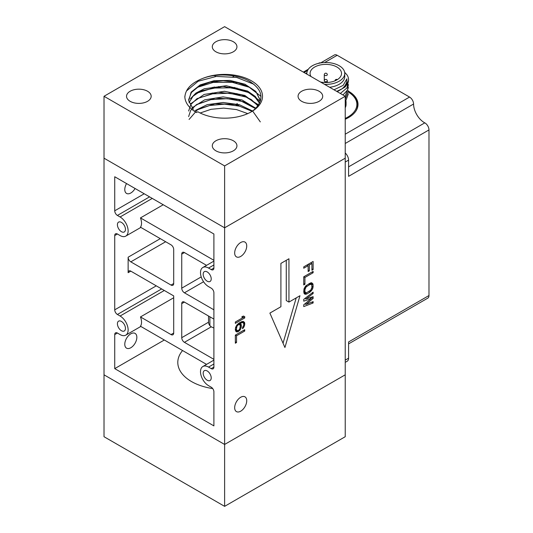 <?xml version="1.0" encoding="UTF-8"?>
<svg xmlns="http://www.w3.org/2000/svg" width="533" height="533" viewBox="0 0 533 533"><rect width="100%" height="100%" fill="white"/><g stroke="black" fill="none" stroke-linecap="round" stroke-linejoin="round"><path stroke-width="0.8" d="M247.758 113.616L236.512 109.585L223.727 108.112L211.055 109.312L200.148 112.996M259.671 102.916L255.254 96.44L247.612 91.083L226.252 85.733L204.246 88.778L195.831 93.142L190.454 98.772M189.075 102.609L193.039 96.226L200.628 91.01L222.947 86.359L246.033 91.023L254.468 96.413L259.491 103.169M258.119 105.534L244.814 95.4L224.44 91.283L204.126 94.434L190.974 103.595M188.622 111.031L190.921 104.388L197.083 98.612L217.924 92.189L241.735 94.934L251.356 99.604L257.879 105.867M255.8 108.239L241.962 99.918L223.094 96.879L204.645 99.858L192.013 107.853M188.622 116.6L190.714 110.311L196.284 104.761L215.345 98.079L238.084 99.464L255.447 108.572M260.317 121.897L252.622 111.037M252.529 110.971L239.417 104.721L223.14 102.489L207.217 104.648L194.938 110.664M189.075 119.445L197.77 109.405L214.932 103.742L235.126 104.388L252.042 111.304M147.568 101.31A12.319 7.109 0 0 0 151.172 96.286A12.319 7.109 0 0 0 138.853 89.171A12.319 7.109 0 0 0 126.534 96.286A12.319 7.109 0 0 0 134.143 102.856A12.319 7.109 0 0 0 147.568 101.31M233.334 150.832A12.319 7.109 0 0 0 236.938 145.802A12.319 7.109 0 0 0 224.62 138.687A12.319 7.109 0 0 0 212.301 145.802A12.319 7.109 0 0 0 219.909 152.371A12.319 7.109 0 0 0 233.334 150.832M319.1 101.31A12.319 7.109 0 0 0 322.705 96.286A12.319 7.109 0 0 0 310.386 89.171A12.319 7.109 0 0 0 298.067 96.286A12.319 7.109 0 0 0 305.675 102.856A12.319 7.109 0 0 0 319.1 101.31M233.334 51.794A12.319 7.109 0 0 0 236.938 46.764A12.319 7.109 0 0 0 224.62 39.655A12.319 7.109 0 0 0 212.301 46.764A12.319 7.109 0 0 0 219.909 53.34A12.319 7.109 0 0 0 233.334 51.794M345.231 96.286L224.62 165.916L104.015 96.286L224.62 26.65L345.231 96.286L345.231 158.181L224.62 227.811L104.015 158.181L224.62 227.811L345.231 158.181L345.231 436.714L224.62 506.35L224.62 444.455L345.231 374.819L224.62 444.455L224.62 165.916M184.858 97.139A39.788 22.972 180 0 0 196.484 112.53L197.823 111.757A37.903 21.886 180 0 0 251.423 111.757A37.903 21.886 180 0 0 253.615 82.189A37.903 21.886 180 0 0 202.773 78.404C191.367 82.901 185.397 89.151 184.858 97.139L184.831 96.313M250.737 112.143A36.011 20.787 0 0 0 255.38 108.639C264.408 98.658 262.409 89.511 249.377 81.196C237.092 74.107 216.731 72.981 202.773 78.404M104.015 96.286L104.015 374.819L224.62 444.455L104.015 374.819L104.015 436.714L224.62 506.35M199.222 103.209L201.927 101.65L199.222 103.209M246.473 108.459A3.791 2.185 180 0 1 246.926 108.292M236.605 82.255A12.319 7.109 180 0 1 236.865 83.101M235.193 87.559A12.319 7.109 180 0 1 234.393 88.238M214.379 87.852A12.319 7.109 180 0 1 213.613 87.099M212.54 82.515A12.319 7.109 180 0 1 212.973 81.589M230.329 86.786A7.582 4.377 180 0 1 228.83 87.545M219.996 87.372A7.582 4.377 180 0 1 218.55 86.526M234.227 75.979A12.319 7.109 180 0 1 233.334 76.552A12.319 7.109 180 0 1 232.921 76.779M215.765 76.472A12.319 7.109 180 0 1 214.453 75.539M252.149 111.23L239.377 106.134L224.446 104.162L209.556 105.521L196.844 109.998M255.9 108.132L243.208 101.636L227.251 98.658L210.888 99.651L196.864 104.368M258.585 104.854L246.246 97.133L229.59 93.215L211.947 93.841L196.85 98.765M260.357 101.183L248.491 92.495L231.422 87.805L212.82 88.078L196.837 93.155M260.997 96.386L249.377 87.292L232.168 82.302L213.247 82.402L196.877 87.512M253.908 84.254L236.705 77.458L216.338 76.412L198.123 81.269L186.89 90.65M260.524 100.617L255.793 91.383L244.94 84.214L230.029 80.423L214.079 80.703L200.208 84.894L191.14 92.122L188.702 100.837L193.359 109.285M188.622 99.771L191.434 92.442L198.909 86.293L210.042 82.169L223.214 80.749L236.592 82.255L248.291 86.526L256.62 92.995L260.457 100.857M345.231 119.245A32.22 18.602 0 0 0 348.582 117.56A32.22 18.602 0 0 0 358.016 104.408A32.22 18.602 0 0 0 348.469 91.19M345.231 362.36L347.21 361.221A6.636 3.831 -120 0 0 348.582 358.183L348.582 341.953L428.985 295.535A5.683 3.285 60 0 1 427.812 298.134L348.582 343.878M345.231 134.196L409.557 97.059A5.683 3.285 60 0 1 413.575 104.022A15.164 8.755 60 0 0 424.788 122.857A5.683 3.285 60 0 1 428.985 129.925L428.985 295.535M318.481 63.367L318.934 63.101A5.683 3.285 60 0 1 320.633 62.914M428.985 129.925L348.582 176.343L348.582 160.113A6.636 3.831 -120 0 0 345.231 152.991M320.593 62.941L334.351 54.999A5.683 3.285 60 0 1 337.189 55.279L409.557 97.059M324.617 84.381A18.955 10.94 0 0 0 344.751 73.461A18.955 10.94 0 0 0 339.201 65.726A18.955 10.94 180 0 0 318.547 63.354A18.955 10.94 180 0 0 306.848 73.461A18.955 10.94 180 0 0 306.888 74.147M320.513 82.015A15.73 9.081 0 0 0 336.923 79.883A15.73 9.081 0 0 0 341.526 73.461A15.73 9.081 0 0 0 331.819 65.066A15.73 9.081 0 0 0 314.677 67.038A15.73 9.081 0 0 0 310.073 73.461A15.73 9.081 0 0 0 310.986 76.512M329.621 87.272A18.955 10.94 0 0 0 344.751 76.552L344.751 73.461M333.998 89.797L343.165 85.393L346.883 78.844C347.136 82.522 345.537 85.846 342.079 88.818A22.739 13.132 0 0 0 348.542 79.65A22.739 13.132 0 0 0 346.943 74.813L344.651 72.315M348.382 84.474L347.503 90.05L342.972 94.981M348.382 81.376L346.876 87.998L340.334 93.455M348.509 80.383L345.291 86.852L337.262 91.683M348.389 87.572L345.164 96.246M348.382 90.67L345.231 99.278M348.382 93.748L345.231 102.396M345.231 107.759A20.281 11.706 0 0 0 346.077 104.408L346.077 101.47M348.535 92.169A31.081 17.942 180 0 1 345.231 118.413M348.535 92.156A31.84 18.382 180 0 1 357.636 105.028A31.84 18.382 180 0 1 355.758 111.257M336.729 91.376L342.079 88.818M235.513 82.015A11.373 6.563 180 0 1 235.859 82.901M234.267 87.379A11.373 6.563 180 0 1 233.401 88.078M215.385 87.732A11.373 6.563 180 0 1 214.552 86.952M213.573 82.355A11.373 6.563 180 0 1 214.106 81.402M135.076 188.495A8.528 4.924 -60 0 1 130.812 192.999A8.528 4.924 -60 0 1 126.548 193.419A8.528 4.924 -60 0 1 126.548 183.572M130.812 347.743A8.528 4.924 -60 0 1 126.548 348.162A8.528 4.924 -60 0 1 126.548 338.315A8.528 4.924 -60 0 1 135.076 333.392A8.528 4.924 -60 0 1 136.388 340.227A8.528 4.924 -60 0 1 130.812 347.743M173.698 297.754L140.459 316.942L171.02 334.584A3.791 2.185 -120 0 0 172.912 334.777A3.791 2.185 -120 0 0 173.698 333.038L173.698 295.902L130.812 271.144A3.791 2.185 -120 0 0 128.919 270.957A3.791 2.185 -120 0 0 128.133 272.689L128.133 257.212A3.791 2.185 -120 0 0 130.812 261.856L171.02 285.068A3.791 2.185 -120 0 0 172.912 285.255A3.791 2.185 -120 0 0 173.698 283.523L173.698 249.477A3.791 2.185 -120 0 0 171.02 244.834L140.459 227.191A11.373 6.563 -120 0 0 140.459 217.91L213.9 260.311M125.455 229.363A5.683 3.285 60 0 1 124.276 231.962A5.683 3.285 60 0 1 118.593 228.684A5.683 3.285 60 0 1 118.593 222.114A5.683 3.285 60 0 1 122.97 223.64A5.683 3.285 60 0 1 125.455 229.363M125.455 328.395A5.683 3.285 -120 0 0 122.97 322.678A5.683 3.285 -120 0 0 118.593 321.152A5.683 3.285 -120 0 0 118.593 327.715A5.683 3.285 -120 0 0 124.276 331A5.683 3.285 -120 0 0 125.455 328.395M114.735 176.749L114.735 210.795A3.791 2.185 -120 0 0 117.413 215.432L120.092 216.984A11.373 6.563 60 0 1 127.52 227.005A11.373 6.563 60 0 1 125.781 236.112A11.373 6.563 60 0 1 120.092 235.553L117.413 234.007A3.791 2.185 -120 0 0 115.521 233.814A3.791 2.185 -120 0 0 114.735 235.553L114.735 309.826A3.791 2.185 -120 0 0 117.413 314.47L120.092 316.016A11.373 6.563 60 0 1 127.52 326.036A11.373 6.563 60 0 1 125.781 335.15A11.373 6.563 60 0 1 120.092 334.584L117.413 333.038A3.791 2.185 -120 0 0 115.521 332.852A3.791 2.185 -120 0 0 114.735 334.584L114.735 368.629L213.9 425.887L213.9 391.842A3.791 2.185 -120 0 0 211.221 387.198L208.543 385.652A11.373 6.563 60 0 1 201.114 375.632A11.373 6.563 60 0 1 202.853 366.517A11.373 6.563 60 0 1 208.543 367.084L211.221 368.629A3.791 2.185 -120 0 0 213.113 368.816A3.791 2.185 -120 0 0 213.9 367.084L213.9 292.804A3.791 2.185 -120 0 0 211.221 288.16L208.543 286.614A11.373 6.563 60 0 1 201.114 276.594A11.373 6.563 60 0 1 202.853 267.486A11.373 6.563 60 0 1 208.543 268.046L211.221 269.591A3.791 2.185 -120 0 0 213.113 269.785A3.791 2.185 -120 0 0 213.9 268.046L213.9 234L114.735 176.749M163.238 204.752L140.459 217.91M206.551 364.385L140.459 326.229A11.373 6.563 -120 0 0 140.459 316.942M164.317 340.001L114.735 368.629M203.18 373.273A5.683 3.285 60 0 1 204.359 370.668A5.683 3.285 60 0 1 210.042 373.953A5.683 3.285 60 0 1 210.042 380.515A5.683 3.285 60 0 1 205.665 378.996A5.683 3.285 60 0 1 203.18 373.273M203.18 274.235A5.683 3.285 -120 0 0 205.665 279.958A5.683 3.285 -120 0 0 210.042 281.484A5.683 3.285 -120 0 0 210.042 274.915A5.683 3.285 -120 0 0 204.359 271.637A5.683 3.285 -120 0 0 203.18 274.235M212.714 388.584A46.824 27.036 180 0 1 182.572 350.541M213.9 319.114L184.418 302.091A3.791 2.185 -120 0 0 182.526 301.905A3.791 2.185 -120 0 0 181.74 303.637L181.74 337.682A3.791 2.185 -120 0 0 184.418 342.326L213.9 359.342M206.551 265.347L184.418 252.575A3.791 2.185 -120 0 0 182.526 252.382A3.791 2.185 -120 0 0 181.74 254.121L181.74 288.166A3.791 2.185 -120 0 0 184.418 292.804L213.9 309.826M311.725 284.829L311.925 287.42L310.726 290.145L306.935 292.557L305.536 292.69L304.936 291.451L304.936 289.652L306.135 286.927L309.926 284.509L311.325 284.382L311.725 284.829M239.737 328.954L238.737 330.207L237.538 330.673L236.339 329.561L236.938 326.283L238.138 324.91L239.337 324.45L240.33 325.676L239.737 328.954M208.543 316.016L208.543 322.205A3.791 2.185 -120 0 0 209.882 325.663L209.882 316.789M311.325 284.382L309.566 283.369M310.726 284.276L309.36 283.489M309.926 284.509L308.754 283.836M306.935 286.241L305.955 285.675L303.943 289.099L303.943 293.157L305.136 294.276L304.323 293.803M306.135 286.927L305.282 286.434M305.536 287.727L304.749 287.267M305.136 288.633L304.283 288.133M304.936 289.652L303.95 289.079M304.936 291.451L303.743 290.765M305.136 292.244L303.743 291.438M305.536 292.69L303.743 291.651M239.737 324.67L238.144 323.751M239.337 324.45L238.131 323.758M238.737 324.57L237.811 324.031M238.138 324.91L237.378 324.477M237.538 325.483L236.832 325.077M236.938 326.283L236.266 325.89M236.539 327.189L235.846 326.789M236.339 327.982L235.546 327.522L235.339 329.914L236.139 331.706L236.938 331.926L235.806 331.266M236.339 329.561L235.339 328.988M236.539 330.12L235.339 329.434M236.938 330.567L235.339 329.647M213.9 328.002A28.429 16.41 180 0 1 211.268 326.822L209.882 325.663M303.817 292.517L304.616 292.157M310.439 283.869L310.366 283.003M238.651 324.044L238.577 323.424M242.042 322.085L241.989 321.539M235.393 330.174L235.826 329.927M283.05 343.212L296.208 297.9M288.946 302.091L288.946 258.765L280.904 263.402L280.904 306.735L269.885 313.098L284.928 347.516L299.966 295.728L288.946 302.091L286.268 300.545L286.268 260.311M240.703 256.44A8.528 4.924 -60 0 1 236.439 256.866A8.528 4.924 -60 0 1 236.439 247.019A8.528 4.924 -60 0 1 244.967 242.089A8.528 4.924 -60 0 1 246.273 248.924A8.528 4.924 -60 0 1 240.703 256.44M240.703 411.183A8.528 4.924 -60 0 1 236.439 411.603A8.528 4.924 -60 0 1 236.439 401.755A8.528 4.924 -60 0 1 244.967 396.832A8.528 4.924 -60 0 1 246.273 403.668A8.528 4.924 -60 0 1 240.703 411.183M308.134 265.687L308.134 271.557L309.333 270.864L309.333 265.001L311.925 263.502L311.925 270.271L313.124 269.578L313.124 261.456L303.743 266.873L303.743 268.226L308.134 265.687L306.961 265.014M309.333 270.864L308.134 270.178M309.333 265.001L308.161 264.321M311.925 263.502L310.752 262.822M313.124 269.578L311.925 268.885M304.936 284.236L304.936 277.46L313.124 272.736L313.124 271.384L303.743 276.8L303.743 284.922L304.936 284.236L303.743 283.543M304.936 277.46L303.763 276.787M313.124 272.736L311.952 272.063M305.136 294.276L306.935 293.91L309.926 292.184L312.525 289.106L313.124 286.727L312.924 283.909L311.005 282.803M313.124 284.922L310.439 283.376M312.924 283.909L311.725 282.796L310.926 282.81L305.935 285.688M305.935 294.263L303.93 293.103M306.935 293.91L304.256 292.364M309.926 292.184L308.754 291.504M310.926 291.384L309.946 290.818M311.725 290.472L310.859 289.972M312.525 289.106L311.652 288.606M312.924 287.973L311.925 287.4M313.124 286.727L311.925 286.041M244.72 317.948L244.72 316.595L243.328 316.049L241.729 316.968L243.128 317.521L235.339 322.012L235.339 323.364L244.72 317.948L242.375 316.595M243.128 317.521L241.955 316.842M236.938 331.926L237.938 331.799L239.93 330.194L240.53 329.174L239.817 328.761M239.93 330.194L239.197 329.767M240.53 329.174L241.129 327.695L240.33 327.235M241.129 327.695L241.329 326.456L240.33 325.876M241.329 326.456L241.329 325.323L238.651 323.778M241.329 325.323L241.129 324.311L239.024 323.098M241.129 324.311L239.357 322.858L236.938 324.93L235.539 327.542M240.33 323.418L240.729 323.191L239.757 322.625M240.729 323.191L241.929 322.725L240.763 322.052M241.929 322.725L242.528 322.605L241.229 321.852M242.528 322.605L241.469 321.752M243.128 322.712L243.728 323.718L243.728 325.07L242.528 327.568L242.528 328.694L243.128 328.128L242.528 327.782M243.128 328.128L243.927 326.989L243.215 326.576M243.927 326.989L244.52 325.516L243.728 325.05M244.52 325.516L244.72 324.271L243.714 323.684M244.72 324.271L244.72 323.364L242.042 321.819M244.72 323.364L244.52 322.352L242.855 321.392M244.52 322.352L243.128 321.352L239.337 322.865M237.938 331.799L235.426 330.353M238.937 331.22L237.871 330.607M236.539 342.532L236.539 335.763L244.72 331.04L244.72 329.687L235.339 335.104L235.339 343.225L236.539 342.532L235.339 341.84M236.539 335.763L235.366 335.09M244.72 331.04L243.548 330.36M313.124 302.977L313.124 301.625L305.935 304.416L313.124 298.467L313.124 296.661L305.935 299L313.124 293.496L313.124 292.144L303.743 299.366L303.743 301.172L311.325 298.6L303.743 304.783L303.743 306.588L313.124 302.977L311.718 302.171M305.935 304.416L304.916 303.83M313.124 298.467L311.125 297.307M305.935 299L304.956 298.433M313.124 293.496L312.118 292.917M311.325 298.6L309.826 297.734M424.788 122.857L348.582 166.856M413.575 104.022L345.231 143.477M348.582 160.113L345.231 162.052M348.582 358.183L345.231 360.121M305.702 73.461L306.502 72.994M324.61 62.541L337.189 55.279M324.284 74.7A1.519 0.873 0 0 0 325.217 75.506A1.519 0.873 0 0 0 326.869 75.32A1.519 0.873 0 0 0 327.315 74.7A1.519 1.519 0 0 0 325.043 73.387A1.519 1.519 0 0 0 324.284 74.7L324.284 80.889A1.519 0.873 0 0 0 325.217 81.696A1.519 0.873 0 0 0 326.869 81.509A1.519 0.873 0 0 0 327.315 80.889A1.519 1.519 0 0 0 325.043 79.577A1.519 1.519 0 0 0 324.284 80.889M173.698 333.038L171.02 334.584M130.812 271.144L128.133 272.689M160.3 238.644L128.133 257.212M165.656 241.742L130.812 261.856M173.698 283.523L171.02 285.068M144.216 193.772L114.735 210.795M149.573 196.864L117.413 215.432M152.258 198.416L120.092 216.984M117.413 234.007L114.735 235.553M156.276 285.841L114.735 309.826M161.639 288.939L117.413 314.47M164.317 290.485L120.092 316.016M117.413 333.038L114.735 334.584M239.097 106.06A15.164 8.755 0 0 0 238.537 105.188M237.738 104.275A15.164 8.755 0 0 0 236.938 103.562M211.448 104.335A15.164 8.755 0 0 0 210.622 105.307M184.418 252.575L181.74 254.121M201.214 276.92L181.74 288.166M203.566 281.75L184.418 292.804M184.418 302.091L181.74 303.637M208.543 322.205L181.74 337.682M211.268 326.822L184.418 342.326M213.9 363.986L208.543 367.084M213.9 367.084L211.221 368.629M213.9 264.954L208.543 268.046M213.9 268.046L211.221 269.591M212.301 87.325L212.301 88.158M212.301 92.935L212.301 93.781M212.301 98.545L212.301 99.398M212.301 104.168L212.301 105.001M236.938 87.945L236.938 88.725M236.938 93.561L236.938 94.348M236.938 99.178L236.938 99.964M236.938 104.788L236.938 105.567M217.044 81.043L217.044 81.949M232.201 81.422L232.201 82.302M303.35 72.102L308.321 69.23M304.037 72.501L307.581 70.449M306.848 74.12L306.848 73.461M357.636 107.253L357.636 105.028M337.356 79.624A1.519 1.519 0 0 0 335.004 80.823M327.315 82.502L327.315 80.889M140.845 227.418L125.781 236.112M140.845 326.449L125.781 335.15M213.9 360.141L202.853 366.517M213.9 261.103L202.853 267.486"/></g></svg>
